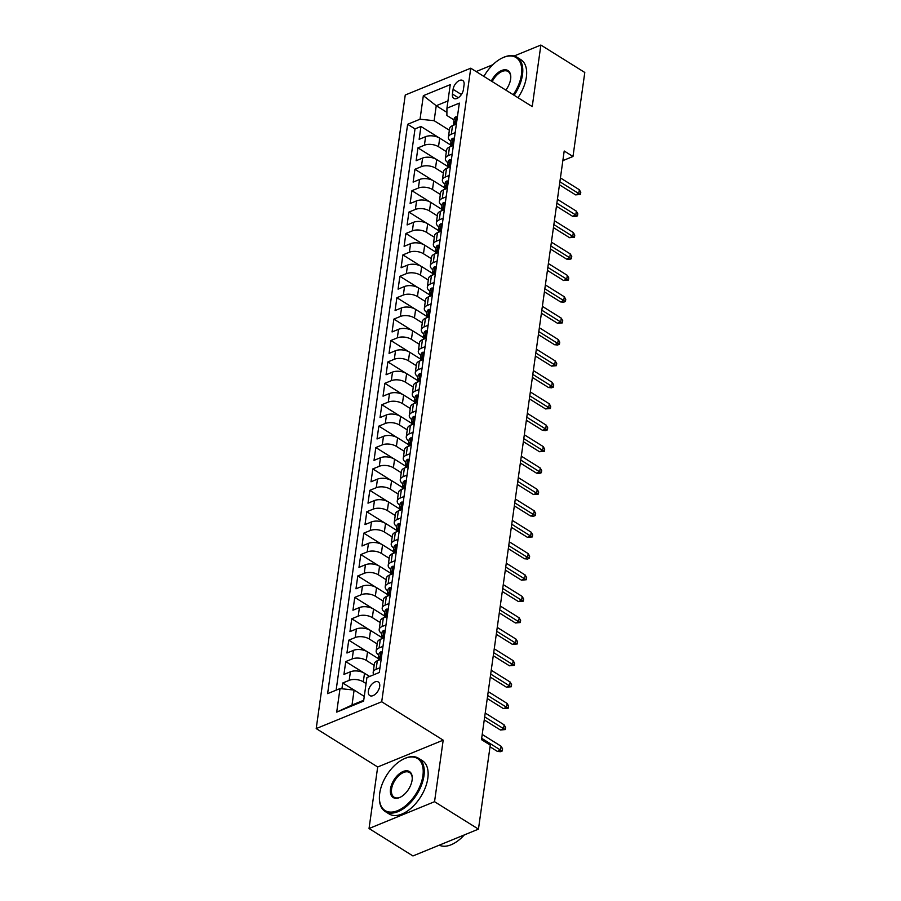 <?xml version="1.0" encoding="UTF-8"?>
<svg xmlns="http://www.w3.org/2000/svg" width="901" height="901" viewBox="0 0 901 901"><rect width="100%" height="100%" fill="white"/><g stroke="black" fill="none" stroke-linecap="round" stroke-linejoin="round"><path stroke-width="1.35" d="M379.693 686.449A8.041 4.55 -58 0 0 378.285 681.956A8.041 4.55 -58 0 0 372.417 683.622A8.041 4.55 -58 0 0 368.363 691.09A8.041 4.55 -58 0 0 369.759 695.595A8.041 4.55 -58 0 0 375.627 693.916A8.041 4.55 -58 0 0 379.693 686.449M369.038 828.526L434.541 801.699L443.191 740.16L377.688 766.988L369.038 828.526L412.951 855.95L478.454 829.134L490.268 745.116L481.483 739.631L564.206 151.008L572.991 156.492L584.794 72.474L540.882 45.05L514.122 56.008M377.688 766.988L316.206 728.582L405.247 95.01L470.75 68.194L381.709 701.766L316.206 728.582M450.77 145.061L439.711 138.157A10.046 5.124 -172 0 0 425.599 136.67L419.145 139.317L420.947 126.467L439.001 137.74M446.355 151.616L438.505 146.717A10.046 5.124 -172 0 0 424.405 145.23L417.94 147.877L435.994 159.15M417.94 147.877L416.138 160.716L422.592 158.069A10.046 5.124 -172 0 1 436.703 159.556L447.763 166.471M444.756 187.87L433.696 180.966A10.046 5.124 -172 0 0 419.584 179.479L413.12 182.126L414.933 169.275L432.987 180.56M441.749 209.28L430.689 202.365A10.046 5.124 -172 0 0 416.577 200.878L410.113 203.525L411.926 190.685L429.98 201.959M438.742 230.679L427.682 223.775A10.046 5.124 -172 0 0 413.57 222.288L407.106 224.935L408.919 212.084L426.973 223.369M435.724 252.089L424.675 245.173A10.046 5.124 -172 0 0 410.563 243.687L404.099 246.333L405.9 233.494L423.966 244.768M432.717 273.487L421.657 266.583A10.046 5.124 -172 0 0 407.556 265.097L401.091 267.743L402.893 254.893L420.947 266.178M429.709 294.897L418.65 287.982A10.046 5.124 -172 0 0 404.549 286.495L398.084 289.142L399.886 276.303L417.94 287.577M426.702 316.296L415.643 309.392A10.046 5.124 -172 0 0 401.542 307.905L395.077 310.552L396.879 297.702L414.933 308.987M423.695 337.706L412.635 330.791A10.046 5.124 -172 0 0 398.535 329.304L392.07 331.951L393.872 319.112L411.926 330.385M420.688 359.105L409.628 352.201A10.046 5.124 -172 0 0 395.516 350.714L389.063 353.361L390.865 340.51L408.919 351.795M417.681 380.515L406.621 373.611A10.046 5.124 -172 0 0 392.509 372.113L386.056 374.76L387.858 361.92L405.912 373.194M414.674 401.914L403.614 395.01A10.046 5.124 -172 0 0 389.502 393.523L383.038 396.17L384.851 383.319L402.905 394.604M411.667 423.324L400.607 416.42A10.046 5.124 -172 0 0 386.495 414.922L380.031 417.568L381.844 404.729L399.898 416.003M408.66 444.722L397.6 437.818A10.046 5.124 -172 0 0 383.488 436.332L377.023 438.978L378.837 426.128L396.89 437.413M405.641 466.132L394.593 459.228A10.046 5.124 -172 0 0 380.481 457.731L374.016 460.377L375.818 447.538L393.883 458.812M402.634 487.531L391.575 480.627A10.046 5.124 -172 0 0 377.474 479.141L371.009 481.787L372.811 468.937L390.865 480.222M399.627 508.941L388.568 502.037A10.046 5.124 -172 0 0 374.467 500.539L368.002 503.186L369.804 490.347L387.858 501.62M396.62 530.34L385.56 523.436A10.046 5.124 -172 0 0 371.46 521.949L364.995 524.596L366.797 511.757L384.851 523.03M393.613 551.75L382.553 544.846A10.046 5.124 -172 0 0 368.453 543.348L361.988 545.995L363.79 533.155L381.844 544.429M390.606 573.149L379.546 566.245A10.046 5.124 -172 0 0 365.434 564.758L358.981 567.405L360.783 554.565L378.837 565.839M387.599 594.559L376.539 587.655A10.046 5.124 -172 0 0 362.427 586.157L355.974 588.803L357.776 575.964L375.83 587.238M384.592 615.957L373.532 609.053A10.046 5.124 -172 0 0 359.42 607.567L352.955 610.214L354.769 597.374L372.823 608.648M381.585 637.367L370.525 630.463A10.046 5.124 -172 0 0 356.413 628.966L349.948 631.612L351.762 618.773L369.815 630.047M378.578 658.766L367.518 651.862A10.046 5.124 -172 0 0 353.406 650.376L346.941 653.022L348.755 640.183L366.808 651.457M369.613 676.46L364.511 673.272A10.046 5.124 -172 0 0 350.399 671.786L343.934 674.421L345.736 661.582L363.801 672.856M453.09 89.334L452.437 94.042A7.782 4.404 -58 0 0 453.8 98.4A7.782 4.404 -58 0 0 459.476 96.79A7.782 4.404 -58 0 0 463.407 89.548L464.071 84.84A7.782 4.404 -58 0 0 462.709 80.482A7.782 4.404 -58 0 0 457.021 82.104A7.782 4.404 -58 0 0 453.09 89.334L461.402 94.526M446.907 112.377L436.242 105.721L434.136 120.7L420.035 119.214L407.635 124.293L327.615 693.646L340.015 688.578L336.704 712.117L363.61 701.102L366.921 677.563L379.31 672.484L459.33 103.119L446.941 108.199L446.885 115.486L454.059 119.968M420.035 119.214L423.335 95.675L450.252 84.649L446.941 108.199M366.076 683.566L363.306 681.832L364.511 673.272M374.163 665.332L366.313 660.422L367.518 651.862M377.17 643.922L369.32 639.023L370.525 630.463M380.177 622.523L372.327 617.613L373.532 609.053M383.184 601.113L375.334 596.214L376.539 587.655M386.191 579.715L378.341 574.804L379.546 566.245M389.198 558.305L381.348 553.405L382.553 544.846M392.217 536.906L384.355 531.995L385.56 523.436M395.224 515.496L387.374 510.597L388.568 502.037M398.231 494.097L390.381 489.187L391.575 480.627M401.238 472.687L393.388 467.788L394.593 459.228M404.245 451.288L396.395 446.378L397.6 437.818M407.252 429.878L399.402 424.979L400.607 416.42M410.259 408.48L402.409 403.569L403.614 395.01M413.266 387.07L405.416 382.17L406.621 373.611M416.273 365.671L408.423 360.76L409.628 352.201M419.28 344.261L411.43 339.362L412.635 330.791M422.299 322.862L414.437 317.952L415.643 309.392M425.306 301.452L417.456 296.553L418.65 287.982M428.313 280.053L420.463 275.143L421.657 266.583M431.32 258.643L423.47 253.744L424.675 245.173M434.327 237.233L426.477 232.334L427.682 223.775M437.334 215.835L429.484 210.935L430.689 202.365M440.341 194.425L432.491 189.525L433.696 180.966M443.348 173.026L435.498 168.127L436.703 159.556M420.947 126.467L415.012 128.899L336.129 690.166M363.306 681.832A10.046 5.124 8 0 0 349.194 680.345L342.729 682.992L341.918 688.781M345.736 661.582L352.201 658.935A10.046 5.124 8 0 1 366.313 660.422M348.755 640.183L355.208 637.536A10.046 5.124 8 0 1 369.32 639.023M351.762 618.773L358.215 616.126A10.046 5.124 8 0 1 372.327 617.613M354.769 597.374L361.222 594.728A10.046 5.124 8 0 1 375.334 596.214M357.776 575.964L364.241 573.318A10.046 5.124 8 0 1 378.341 574.804M360.783 554.565L367.248 551.919A10.046 5.124 8 0 1 381.348 553.405M363.79 533.155L370.255 530.509A10.046 5.124 8 0 1 384.355 531.995M366.797 511.757L373.262 509.11A10.046 5.124 8 0 1 387.374 510.597M369.804 490.347L376.269 487.7A10.046 5.124 8 0 1 390.381 489.187M372.811 468.937L379.276 466.301A10.046 5.124 8 0 1 393.388 467.788M375.818 447.538L382.283 444.891A10.046 5.124 8 0 1 396.395 446.378M378.837 426.128L385.29 423.493A10.046 5.124 8 0 1 399.402 424.979M381.844 404.729L388.297 402.083A10.046 5.124 8 0 1 402.409 403.569M384.851 383.319L391.304 380.684A10.046 5.124 8 0 1 405.416 382.17M387.858 361.92L394.323 359.274A10.046 5.124 8 0 1 408.423 360.76M390.865 340.51L397.33 337.864A10.046 5.124 8 0 1 411.43 339.362M393.872 319.112L400.337 316.465A10.046 5.124 8 0 1 414.437 317.952M396.879 297.702L403.344 295.055A10.046 5.124 8 0 1 417.456 296.553M399.886 276.303L406.351 273.656A10.046 5.124 8 0 1 420.463 275.143M402.893 254.893L409.358 252.246A10.046 5.124 8 0 1 423.47 253.744M405.9 233.494L412.365 230.847A10.046 5.124 8 0 1 426.477 232.334M408.919 212.084L415.372 209.437A10.046 5.124 8 0 1 429.484 210.935M411.926 190.685L418.379 188.039A10.046 5.124 8 0 1 432.491 189.525M414.933 169.275L421.386 166.629A10.046 5.124 8 0 1 435.498 168.127M455.185 132.627L451.311 134.215A10.046 5.124 -172 0 0 448.383 137.2A10.046 5.124 -172 0 0 451.052 141.367M456.39 124.056L452.516 125.644A10.046 5.124 -172 0 0 449.588 128.64L448.383 137.2M453.383 145.466L449.509 147.054A10.046 5.124 -172 0 0 446.581 150.039L445.376 158.61A10.046 5.124 8 0 1 448.304 155.614L452.178 154.026M450.376 166.865L446.502 168.453A10.046 5.124 -172 0 0 443.574 171.449L442.368 180.009A10.046 5.124 8 0 1 445.297 177.024L449.171 175.436M447.369 188.275L443.483 189.863A10.046 5.124 -172 0 0 440.566 192.848L439.361 201.419A10.046 5.124 8 0 1 442.29 198.423L446.164 196.835M444.362 209.674L440.476 211.262A10.046 5.124 -172 0 0 437.559 214.258L436.354 222.817A10.046 5.124 8 0 1 439.283 219.833L443.157 218.245M441.355 231.084L437.469 232.672A10.046 5.124 -172 0 0 434.552 235.657L433.347 244.227A10.046 5.124 8 0 1 436.264 241.231L440.15 239.643M438.337 252.483L434.462 254.071A10.046 5.124 -172 0 0 431.545 257.067L430.34 265.626A10.046 5.124 8 0 1 433.257 262.642L437.143 261.053M435.329 273.893L431.455 275.481A10.046 5.124 -172 0 0 428.527 278.465L427.333 287.036A10.046 5.124 8 0 1 430.25 284.04L434.136 282.452M432.322 295.291L428.448 296.88A10.046 5.124 -172 0 0 425.52 299.875L424.326 308.435A10.046 5.124 8 0 1 427.243 305.45L431.117 303.862M429.315 316.701L425.441 318.29A10.046 5.124 -172 0 0 422.513 321.274L421.308 329.845A10.046 5.124 8 0 1 424.236 326.849L428.11 325.261M426.308 338.112L422.434 339.688A10.046 5.124 -172 0 0 419.506 342.684L418.301 351.244A10.046 5.124 8 0 1 421.229 348.259L425.103 346.671M423.301 359.51L419.427 361.098A10.046 5.124 -172 0 0 416.499 364.083L415.293 372.654A10.046 5.124 8 0 1 418.222 369.658L422.096 368.07M420.294 380.92L416.42 382.497A10.046 5.124 -172 0 0 413.491 385.493L412.286 394.052A10.046 5.124 8 0 1 415.215 391.068L419.089 389.48M417.287 402.319L413.401 403.907A10.046 5.124 -172 0 0 410.484 406.892L409.279 415.462A10.046 5.124 8 0 1 412.207 412.467L416.082 410.879M414.28 423.729L410.394 425.317A10.046 5.124 -172 0 0 407.477 428.302L406.272 436.861A10.046 5.124 8 0 1 409.2 433.877L413.075 432.289M411.273 445.128L407.387 446.716A10.046 5.124 -172 0 0 404.47 449.712L403.265 458.271A10.046 5.124 8 0 1 406.182 455.275L410.068 453.687M408.254 466.538L404.38 468.126A10.046 5.124 -172 0 0 401.463 471.11L400.258 479.67A10.046 5.124 8 0 1 403.175 476.685L407.061 475.097M405.247 487.937L401.373 489.525A10.046 5.124 -172 0 0 398.445 492.52L397.251 501.08A10.046 5.124 8 0 1 400.168 498.084L404.053 496.496M402.24 509.347L398.366 510.935A10.046 5.124 -172 0 0 395.438 513.919L394.244 522.479A10.046 5.124 8 0 1 397.161 519.494L401.035 517.906M399.233 530.745L395.359 532.333A10.046 5.124 -172 0 0 392.431 535.329L391.225 543.889A10.046 5.124 8 0 1 394.154 540.893L398.028 539.305M396.226 552.155L392.352 553.743A10.046 5.124 -172 0 0 389.423 556.728L388.218 565.287A10.046 5.124 8 0 1 391.147 562.303L395.021 560.715M393.219 573.554L389.345 575.142A10.046 5.124 -172 0 0 386.416 578.138L385.211 586.697A10.046 5.124 8 0 1 388.14 583.702L392.014 582.114M390.212 594.964L386.338 596.552A10.046 5.124 -172 0 0 383.409 599.537L382.204 608.096A10.046 5.124 8 0 1 385.132 605.112L389.007 603.524M387.205 616.363L383.319 617.951A10.046 5.124 -172 0 0 380.402 620.947L379.197 629.506A10.046 5.124 8 0 1 382.125 626.51L386 624.922M384.198 637.773L380.312 639.361A10.046 5.124 -172 0 0 377.395 642.345L376.19 650.905A10.046 5.124 8 0 1 379.118 647.92L382.993 646.332M381.191 659.172L377.305 660.76A10.046 5.124 -172 0 0 374.388 663.755L373.183 672.315A10.046 5.124 8 0 1 376.1 669.319L379.985 667.731M449.362 130.217L434.136 120.7M492.847 64.714L476.145 71.562M434.541 801.699L478.454 829.134M443.191 740.16L381.709 701.766M470.75 68.194L532.232 106.588L540.882 45.05M562.855 160.637L572.991 156.492M447.966 100.923L436.242 105.721L423.335 95.675M364.274 696.405L354.116 690.065L352.009 705.044L363.734 700.246M415.012 128.899L407.635 124.293M342.729 682.992L354.059 690.053M448.045 162.766A10.046 5.124 8 0 1 445.376 158.61M445.038 184.176A10.046 5.124 8 0 1 442.368 180.009M442.019 205.574A10.046 5.124 8 0 1 439.361 201.419M439.012 226.984A10.046 5.124 8 0 1 436.354 222.817M436.005 248.383A10.046 5.124 8 0 1 433.347 244.227M432.998 269.793A10.046 5.124 8 0 1 430.34 265.626M429.991 291.203A10.046 5.124 8 0 1 427.333 287.036M426.984 312.602A10.046 5.124 8 0 1 424.326 308.435M423.977 334.012A10.046 5.124 8 0 1 421.308 329.845M420.97 355.411A10.046 5.124 8 0 1 418.301 351.244M417.963 376.821A10.046 5.124 8 0 1 415.293 372.654M414.956 398.219A10.046 5.124 8 0 1 412.286 394.052M411.937 419.629A10.046 5.124 8 0 1 409.279 415.462M408.93 441.028A10.046 5.124 8 0 1 406.272 436.861M405.923 462.438A10.046 5.124 8 0 1 403.265 458.271M402.916 483.837A10.046 5.124 8 0 1 400.258 479.67M399.909 505.247A10.046 5.124 8 0 1 397.251 501.08M396.902 526.646A10.046 5.124 8 0 1 394.244 522.479M393.895 548.056A10.046 5.124 8 0 1 391.225 543.889M390.888 569.455A10.046 5.124 8 0 1 388.218 565.287M387.88 590.865A10.046 5.124 8 0 1 385.211 586.697M384.873 612.263A10.046 5.124 8 0 1 382.204 608.096M381.855 633.673A10.046 5.124 8 0 1 379.197 629.506M378.848 655.072A10.046 5.124 8 0 1 376.19 650.905M340.015 688.578L354.116 690.065M373.892 674.703A10.046 5.124 8 0 1 373.183 672.315M336.704 712.117L352.009 705.044M457.381 116.995L456.086 116.725A6.656 3.39 -172 0 0 454.239 118.662L453.665 122.739A6.656 3.39 -172 0 0 453.98 124.068L453.991 124.09M453.304 125.329L453.304 125.307A6.656 3.39 8 0 1 454.048 124.034C455.242 122.446 455.365 121.59 454.408 121.466A6.656 3.39 -172 0 0 453.665 122.739M559.453 184.806L575.604 194.886L578.791 193.58L559.881 181.777M579.332 189.728L580.785 192.307L580.492 194.447L578.791 193.58L579.332 189.728L560.422 177.925M580.492 194.447L575.604 194.886M513.232 94.718A30.645 17.344 -58 0 0 521.431 74.704A30.645 17.344 -58 0 0 501.53 58.328A30.645 17.344 -58 0 0 483.905 76.405M501.812 58.193A31.4 17.772 122 0 1 502.105 58.047A31.4 17.772 122 0 1 516.983 57.236A31.4 17.772 122 0 1 522.479 74.817A31.4 17.772 122 0 1 514.122 95.281M491.304 81.022A15.328 8.672 122 0 1 503.58 69.906A15.328 8.672 122 0 1 510.777 77.249A15.328 8.672 122 0 1 510.63 79.119A15.328 8.672 122 0 1 505.833 90.1M516.983 57.236L520.857 59.657A31.4 17.772 122 0 1 526.353 77.227A31.4 17.772 122 0 1 517.985 97.691M510.766 77.576A14.574 8.244 -58 0 0 508.074 71.517A14.574 8.244 -58 0 0 492.194 81.586M422.907 775.705A30.645 17.344 -58 0 0 403.017 759.329A30.645 17.344 -58 0 0 379.704 793.387A30.645 17.344 -58 0 0 379.4 797.137A30.645 17.344 -58 0 0 399.244 809.931A30.645 17.344 -58 0 0 422.907 775.705M403.299 759.194A31.4 17.772 122 0 1 403.58 759.047A31.4 17.772 122 0 1 418.469 758.237A31.4 17.772 122 0 1 423.966 775.806A31.4 17.772 122 0 1 408.119 804.976A31.4 17.772 122 0 1 385.2 811.508A31.4 17.772 122 0 1 379.389 797.779A31.4 17.772 122 0 1 379.4 797.453M412.106 780.12A15.328 8.672 122 0 1 400.449 797.148A15.328 8.672 122 0 1 390.505 788.961A15.328 8.672 122 0 1 402.342 771.853A15.328 8.672 122 0 1 412.264 778.25A15.328 8.672 122 0 1 412.106 780.12M412.253 778.565A14.574 8.244 -58 0 0 409.55 772.517A14.574 8.244 -58 0 0 398.918 775.547A14.574 8.244 -58 0 0 391.563 789.073A14.574 8.244 -58 0 0 394.12 797.227A14.574 8.244 -58 0 0 400.742 796.991M418.469 758.237L422.332 760.647A31.4 17.772 122 0 1 427.829 778.227A31.4 17.772 122 0 1 411.994 807.397A31.4 17.772 122 0 1 389.063 813.918L385.2 811.508M464.33 834.912A31.4 17.772 122 0 1 439.249 845.183M454.374 138.405L453.079 138.123A6.656 3.39 -172 0 0 451.232 140.072L450.658 144.137A6.656 3.39 -172 0 0 450.973 145.478L450.984 145.489M450.297 146.728L450.297 146.705A6.656 3.39 8 0 1 451.041 145.444C452.234 143.845 452.358 142.989 451.401 142.876A6.656 3.39 -172 0 0 450.658 144.137M556.446 206.205L572.597 216.296L575.784 214.99L556.874 203.175M576.325 211.138L577.778 213.706L577.473 215.846L575.784 214.99L576.325 211.138L557.415 199.324M577.473 215.846L575.705 216.578L572.597 216.296M451.367 159.804L450.072 159.533A6.656 3.39 -172 0 0 448.225 161.47L447.651 165.547A6.656 3.39 -172 0 0 447.966 166.876L447.966 166.899M447.29 168.138L447.29 168.115A6.656 3.39 8 0 1 448.034 166.843C449.227 165.255 449.34 164.399 448.394 164.275A6.656 3.39 -172 0 0 447.651 165.547M553.439 227.615L569.59 237.695L572.777 236.389L553.867 224.586M573.318 232.537L574.77 235.116L574.466 237.256L572.777 236.389L573.318 232.537L554.408 220.734M574.466 237.256L569.59 237.695M448.36 181.214L447.065 180.932A6.656 3.39 -172 0 0 445.218 182.88L444.644 186.946A6.656 3.39 -172 0 0 444.948 188.286L444.959 188.298M444.283 189.537L444.283 189.514A6.656 3.39 8 0 1 445.015 188.253C446.22 186.653 446.333 185.797 445.376 185.685A6.656 3.39 -172 0 0 444.644 186.946M550.432 249.014L566.583 259.105L569.77 257.799L550.86 245.984M570.31 253.947L571.763 256.515L571.459 258.655L569.77 257.799L570.31 253.947L551.401 242.132M571.459 258.655L569.691 259.387L566.583 259.105M445.353 202.612L444.058 202.342A6.656 3.39 -172 0 0 442.211 204.29L441.636 208.356A6.656 3.39 -172 0 0 441.94 209.685L441.952 209.708M441.276 210.924L441.276 210.947A6.656 3.39 8 0 1 442.008 209.651C443.213 208.063 443.326 207.207 442.368 207.084A6.656 3.39 -172 0 0 441.636 208.356M547.425 270.424L563.575 280.504L566.763 279.197L547.853 267.394M567.303 275.346L568.756 277.925L568.452 280.065L566.763 279.197L567.303 275.346L548.394 263.543M568.452 280.065L563.575 280.504M442.346 224.022L441.051 223.741A6.656 3.39 -172 0 0 439.204 225.689L438.629 229.755A6.656 3.39 -172 0 0 438.933 231.095L438.945 231.106M438.269 232.323L438.258 232.345A6.656 3.39 8 0 1 439.001 231.061C440.195 229.462 440.319 228.606 439.361 228.494A6.656 3.39 -172 0 0 438.629 229.755M544.418 291.823L560.568 301.914L563.756 300.607L544.846 288.793M564.296 296.756L565.749 299.323L565.445 301.463L563.756 300.607L564.296 296.756L545.387 284.941M565.445 301.463L563.677 302.195L560.568 301.914M439.339 245.421L438.044 245.151A6.656 3.39 -172 0 0 436.185 247.099L435.622 251.165A6.656 3.39 -172 0 0 435.926 252.494L435.938 252.517M435.262 253.733L435.251 253.755A6.656 3.39 8 0 1 435.994 252.46C437.188 250.872 437.312 250.016 436.354 249.892A6.656 3.39 -172 0 0 435.622 251.165M541.411 313.233L557.55 323.313L560.737 322.006L541.839 310.203M561.278 318.154L562.742 320.733L562.438 322.873L560.737 322.006L561.278 318.154L542.379 306.351M562.438 322.873L557.55 323.313M436.321 266.831L435.037 266.55A6.656 3.39 -172 0 0 433.178 268.498L432.615 272.564A6.656 3.39 -172 0 0 432.919 273.904L432.93 273.915M432.255 275.132L432.243 275.154A6.656 3.39 8 0 1 432.987 273.87C434.181 272.271 434.305 271.415 433.347 271.302A6.656 3.39 -172 0 0 432.615 272.564M538.404 334.631L554.543 344.723L557.73 343.416L538.821 331.602M558.271 339.564L559.735 342.132L559.431 344.272L557.73 343.416L558.271 339.564L539.372 327.75M559.431 344.272L557.663 345.004L554.543 344.723M433.313 288.23L432.018 287.96A6.656 3.39 -172 0 0 430.171 289.908L429.597 293.974A6.656 3.39 -172 0 0 429.912 295.303L429.923 295.325M429.236 296.542L429.236 296.564A6.656 3.39 8 0 1 429.98 295.269C431.174 293.681 431.297 292.825 430.34 292.701A6.656 3.39 -172 0 0 429.597 293.974M535.397 356.041L551.536 366.121L554.723 364.815L535.813 353.012M555.264 360.963L556.717 363.542L556.424 365.682L554.723 364.815L555.264 360.963L536.354 349.16M556.424 365.682L551.536 366.121M430.306 309.64L429.011 309.358A6.656 3.39 -172 0 0 427.164 311.307L426.59 315.373A6.656 3.39 -172 0 0 426.905 316.713L426.916 316.724M426.229 317.94L426.229 317.963A6.656 3.39 8 0 1 426.973 316.679C428.166 315.08 428.29 314.224 427.333 314.111A6.656 3.39 -172 0 0 426.59 315.373M532.378 377.44L548.529 387.531L551.716 386.225L532.806 374.411M552.257 382.373L553.71 384.941L553.417 387.081L551.716 386.225L552.257 382.373L533.347 370.559M553.417 387.081L551.637 387.813L548.529 387.531M427.299 331.039L426.004 330.768A6.656 3.39 -172 0 0 424.157 332.717L423.583 336.783A6.656 3.39 -172 0 0 423.898 338.112L423.909 338.134M423.222 339.373L423.222 339.35A6.656 3.39 8 0 1 423.966 338.078C425.159 336.49 425.283 335.634 424.326 335.51A6.656 3.39 -172 0 0 423.583 336.783M529.371 398.85L545.522 408.93L548.709 407.635L529.799 395.821M549.25 403.772L550.702 406.351L550.41 408.491L548.709 407.635L549.25 403.772L530.34 391.969M550.41 408.491L545.522 408.93M424.292 352.449L422.997 352.167A6.656 3.39 -172 0 0 421.15 354.116L420.576 358.181A6.656 3.39 -172 0 0 420.891 359.522L420.902 359.533M420.215 360.772L420.215 360.749A6.656 3.39 8 0 1 420.958 359.488C422.152 357.888 422.276 357.033 421.319 356.92A6.656 3.39 -172 0 0 420.576 358.181M526.364 420.249L542.515 430.34L545.702 429.034L526.792 417.231M546.243 425.182L547.695 427.75L547.391 429.89L545.702 429.034L546.243 425.182L527.333 413.368M547.391 429.89L545.623 430.622L542.515 430.34M421.285 373.847L419.99 373.577A6.656 3.39 -172 0 0 418.143 375.526L417.568 379.591A6.656 3.39 -172 0 0 417.884 380.92L417.884 380.943M417.208 382.182L417.208 382.159A6.656 3.39 8 0 1 417.951 380.886C419.145 379.298 419.258 378.443 418.312 378.319A6.656 3.39 -172 0 0 417.568 379.591M523.357 441.659L539.508 451.739L542.695 450.444L523.785 438.629M543.235 446.581L544.688 449.16L544.384 451.3L542.695 450.444L543.235 446.581L524.326 434.778M544.384 451.3L539.508 451.739M418.278 395.257L416.983 394.987A6.656 3.39 -172 0 0 415.136 396.924L414.561 400.99A6.656 3.39 -172 0 0 414.865 402.33L414.877 402.353M414.201 403.58L414.201 403.558A6.656 3.39 8 0 1 414.933 402.296C416.138 400.697 416.251 399.841 415.293 399.729A6.656 3.39 -172 0 0 414.561 400.99M520.35 463.069L536.5 473.149L539.688 471.842L520.778 460.039M540.228 467.991L541.681 470.559L541.377 472.698L539.688 471.842L540.228 467.991L521.319 456.176M541.377 472.698L539.609 473.43L536.5 473.149M415.271 416.667L413.976 416.386A6.656 3.39 -172 0 0 412.129 418.334L411.554 422.4A6.656 3.39 -172 0 0 411.858 423.729L411.87 423.752M411.194 424.968L411.194 424.99A6.656 3.39 8 0 1 411.926 423.695C413.131 422.107 413.244 421.251 412.286 421.127A6.656 3.39 -172 0 0 411.554 422.4M517.343 484.468L533.493 494.548L536.681 493.252L517.771 481.438M537.221 489.389L538.674 491.969L538.37 494.108L536.681 493.252L537.221 489.389L518.312 477.586M538.37 494.108L533.493 494.548M412.264 438.066L410.969 437.796A6.656 3.39 -172 0 0 409.122 439.733L408.547 443.799A6.656 3.39 -172 0 0 408.851 445.139L408.863 445.162M408.176 446.389L408.187 446.367A6.656 3.39 8 0 1 408.919 445.105C410.113 443.517 410.237 442.661 409.279 442.537A6.656 3.39 -172 0 0 408.547 443.799M514.336 505.878L530.486 515.958L533.674 514.651L514.764 502.848M534.214 510.799L535.667 513.367L535.363 515.507L533.674 514.651L534.214 510.799L515.304 498.985M535.363 515.507L533.595 516.239L530.486 515.958M409.257 459.476L407.962 459.195A6.656 3.39 -172 0 0 406.103 461.143L405.54 465.209A6.656 3.39 -172 0 0 405.844 466.549L405.855 466.56M405.18 467.777L405.168 467.799A6.656 3.39 8 0 1 405.912 466.515C407.106 464.916 407.229 464.06 406.272 463.936A6.656 3.39 -172 0 0 405.54 465.209M511.329 527.276L527.468 537.356L530.655 536.061L511.757 524.247M531.196 532.209L532.66 534.777L532.356 536.917L530.655 536.061L531.196 532.209L512.297 520.395M532.356 536.917L527.468 537.356M406.238 480.875L404.954 480.605A6.656 3.39 -172 0 0 403.096 482.542L402.533 486.608A6.656 3.39 -172 0 0 402.837 487.948L402.848 487.97M402.173 489.175L402.161 489.198A6.656 3.39 8 0 1 402.905 487.914C404.099 486.326 404.222 485.47 403.265 485.346A6.656 3.39 -172 0 0 402.533 486.608M508.322 548.686L524.461 558.766L527.648 557.46L508.738 545.657M528.189 553.608L529.653 556.176L529.349 558.316L527.648 557.46L528.189 553.608L509.29 541.805M529.349 558.316L527.581 559.048L524.461 558.766M403.231 502.285L401.936 502.003A6.656 3.39 -172 0 0 400.089 503.952L399.515 508.018A6.656 3.39 -172 0 0 399.83 509.358L399.841 509.369M399.154 510.585L399.154 510.608A6.656 3.39 8 0 1 399.898 509.324C401.091 507.725 401.215 506.869 400.258 506.745A6.656 3.39 -172 0 0 399.515 508.018M505.315 570.085L521.454 580.176L524.641 578.87L505.731 567.056M525.182 575.018L526.635 577.586L526.342 579.726L524.641 578.87L525.182 575.018L506.272 563.204M526.342 579.726L521.454 580.176M400.224 523.684L398.929 523.413A6.656 3.39 -172 0 0 397.082 525.351L396.508 529.416A6.656 3.39 -172 0 0 396.823 530.757L396.834 530.779M396.147 531.984L396.147 532.007A6.656 3.39 8 0 1 396.89 530.723C398.084 529.135 398.208 528.279 397.251 528.155A6.656 3.39 -172 0 0 396.508 529.416M502.296 591.495L518.447 601.575L521.634 600.269L502.724 588.466M522.175 596.417L523.627 598.985L523.335 601.136L521.634 600.269L522.175 596.417L503.265 584.614M523.335 601.136L518.447 601.575M397.217 545.094L395.922 544.812A6.656 3.39 -172 0 0 394.075 546.761L393.5 550.826A6.656 3.39 -172 0 0 393.816 552.167L393.827 552.178M393.14 553.417L393.14 553.394A6.656 3.39 8 0 1 393.883 552.133C395.077 550.534 395.201 549.678 394.244 549.565A6.656 3.39 -172 0 0 393.5 550.826M499.289 612.894L515.44 622.985L518.627 621.679L499.717 609.864M519.167 617.827L520.62 620.395L520.327 622.535L518.627 621.679L519.167 617.827L500.258 606.013M520.327 622.535L515.44 622.985M394.21 566.492L392.915 566.222A6.656 3.39 -172 0 0 391.068 568.159L390.493 572.225A6.656 3.39 -172 0 0 390.809 573.565L390.82 573.588M390.133 574.815L390.133 574.793A6.656 3.39 8 0 1 390.876 573.532C392.07 571.944 392.194 571.088 391.237 570.964A6.656 3.39 -172 0 0 390.493 572.225M496.282 634.304L512.432 644.384L515.62 643.077L496.71 631.274M516.16 639.226L517.613 641.805L517.309 643.945L515.62 643.077L516.16 639.226L497.251 627.423M517.309 643.945L512.432 644.384M391.203 587.903L389.908 587.621A6.656 3.39 -172 0 0 388.061 589.569L387.486 593.635A6.656 3.39 -172 0 0 387.802 594.975L387.802 594.987M387.126 596.225L387.126 596.203A6.656 3.39 8 0 1 387.869 594.942C389.063 593.342 389.176 592.486 388.23 592.374A6.656 3.39 -172 0 0 387.486 593.635M493.275 655.703L509.425 665.794L512.613 664.487L493.703 652.673M513.153 660.636L514.606 663.204L514.302 665.343L512.613 664.487L513.153 660.636L494.244 648.821M514.302 665.343L509.425 665.794M388.196 609.301L386.901 609.031A6.656 3.39 -172 0 0 385.054 610.968L384.479 615.034A6.656 3.39 -172 0 0 384.783 616.374L384.795 616.397M384.119 617.624L384.119 617.602A6.656 3.39 8 0 1 384.851 616.34C386.056 614.752 386.169 613.896 385.211 613.772A6.656 3.39 -172 0 0 384.479 615.034M490.268 677.113L506.418 687.193L509.606 685.886L490.696 674.083M510.146 682.034L511.599 684.614L511.295 686.753L509.606 685.886L510.146 682.034L491.236 670.231M511.295 686.753L506.418 687.193M385.189 630.711L383.894 630.43A6.656 3.39 -172 0 0 382.047 632.378L381.472 636.444A6.656 3.39 -172 0 0 381.776 637.784L381.787 637.795M381.112 639.012L381.112 639.034A6.656 3.39 8 0 1 381.844 637.75C383.049 636.151 383.162 635.295 382.204 635.182A6.656 3.39 -172 0 0 381.472 636.444M487.261 698.512L503.411 708.603L506.599 707.296L487.689 695.482M507.139 703.444L508.592 706.012L508.288 708.152L506.599 707.296L507.139 703.444L488.229 691.63M508.288 708.152L503.411 708.603M382.182 652.11L380.886 651.84A6.656 3.39 -172 0 0 379.039 653.777L378.465 657.843A6.656 3.39 -172 0 0 378.769 659.183L378.78 659.205M378.105 660.41L378.093 660.433A6.656 3.39 8 0 1 378.837 659.149C380.031 657.561 380.154 656.705 379.197 656.581A6.656 3.39 -172 0 0 378.465 657.843M484.254 719.922L500.404 730.001L503.591 728.695L484.682 716.892M504.132 724.843L505.585 727.422L505.281 729.562L503.591 728.695L504.132 724.843L485.222 713.04M505.281 729.562L500.404 730.001M490.031 746.805L497.386 751.411L500.573 750.105L481.675 738.291M501.114 746.253L502.578 748.821L502.274 750.961L500.573 750.105L501.114 746.253L482.215 734.439M502.274 750.961L500.505 751.693L497.386 751.411M438.505 146.717L439.711 138.157M424.405 145.23L425.599 136.67M349.194 680.345L350.399 671.786M352.201 658.935L353.406 650.376M355.208 637.536L356.413 628.966M358.215 616.126L359.42 607.567M361.222 594.728L362.427 586.157M364.241 573.318L365.434 564.758M367.248 551.919L368.453 543.348M370.255 530.509L371.46 521.949M373.262 509.11L374.467 500.539M376.269 487.7L377.474 479.141M379.276 466.301L380.481 457.731M382.283 444.891L383.488 436.332M385.29 423.493L386.495 414.922M388.297 402.083L389.502 393.523M391.304 380.684L392.509 372.113M394.323 359.274L395.516 350.714M397.33 337.864L398.535 329.304M400.337 316.465L401.542 307.905M403.344 295.055L404.549 286.495M406.351 273.656L407.556 265.097M409.358 252.246L410.563 243.687M412.365 230.847L413.57 222.288M415.372 209.437L416.577 200.878M418.379 188.039L419.584 179.479M421.386 166.629L422.592 158.069M451.311 134.215L452.516 125.644M448.304 155.614L449.509 147.054M445.297 177.024L446.502 168.453M442.29 198.423L443.483 189.863M439.283 219.833L440.476 211.262M436.264 241.231L437.469 232.672M433.257 262.642L434.462 254.071M430.25 284.04L431.455 275.481M427.243 305.45L428.448 296.88M424.236 326.849L425.441 318.29M421.229 348.259L422.434 339.688M418.222 369.658L419.427 361.098M415.215 391.068L416.42 382.497M412.207 412.467L413.401 403.907M409.2 433.877L410.394 425.317M406.182 455.275L407.387 446.716M403.175 476.685L404.38 468.126M400.168 498.084L401.373 489.525M397.161 519.494L398.366 510.935M394.154 540.893L395.359 532.333M391.147 562.303L392.352 553.743M388.14 583.702L389.345 575.142M385.132 605.112L386.338 596.552M382.125 626.51L383.319 617.951M379.118 647.92L380.312 639.361M376.1 669.319L377.305 660.76M458.305 97.713L452.437 94.042M455.061 124.608L456.165 116.736M452.054 146.007L453.158 138.146M449.047 167.417L450.151 159.545M446.04 188.816L447.144 180.955M443.033 210.226L444.137 202.353M440.026 231.625L441.13 223.763M437.019 253.035L438.123 245.162M434.012 274.433L435.115 266.572M430.993 295.843L432.108 287.971M427.986 317.242L429.09 309.381M424.979 338.652L426.083 330.78M421.972 360.051L423.076 352.19M418.965 381.461L420.069 373.588M415.958 402.86L417.062 394.998M412.951 424.27L414.055 416.408M409.944 445.668L411.047 437.807M406.937 467.078L408.04 459.217M403.93 488.477L405.033 480.616M400.911 509.887L402.026 502.026M397.904 531.286L399.008 523.425M394.897 552.696L396.001 544.835M391.89 574.095L392.994 566.233M388.883 595.505L389.987 587.643M385.876 616.903L386.98 609.042M382.869 638.313L383.972 630.452M379.862 659.712L380.965 651.851M501.53 58.328L502.105 58.047M403.017 759.329L403.58 759.047M379.4 797.137L379.389 797.779"/></g></svg>
